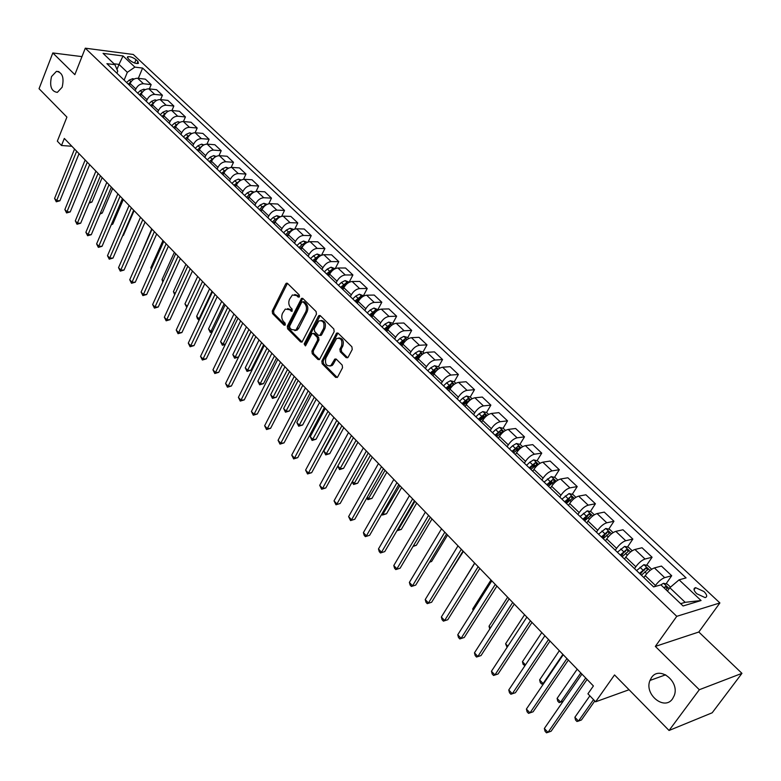 <?xml version="1.0" encoding="UTF-8"?>
<svg xmlns="http://www.w3.org/2000/svg" width="781" height="781" viewBox="0 0 781 781"><rect width="100%" height="100%" fill="white"/><g stroke="black" fill="none" stroke-linecap="round" stroke-linejoin="round"><path stroke-width="1.17" d="M299.455 296.741L299.211 294.915L287.545 283.425L285.7 283.874L272.237 311.033L272.569 313.611L284.011 325.179L285.299 324.896L285.065 323.08L283.571 321.577C281.619 319.165 281.267 316.403 282.507 313.279L285.29 309.091L289.536 309.686L291.987 311.307L292.104 309.061L290.6 307.568C288.628 305.156 288.267 302.384 289.526 299.23L292.377 294.974L296.624 295.56L298.137 297.053L299.455 296.741M651.471 677.625L649.977 680.446C643.944 694.28 664.387 711.1 672.587 698.77L674.286 695.461C679.821 681.257 659.223 665.402 651.471 677.625M51.517 76.577C49.379 86.222 51.321 91.494 57.345 92.383L62.148 87.228C64.315 77.622 62.412 72.33 56.447 71.344L51.517 76.577M703.993 591.549L695.559 587.654C693.186 588.396 693.557 590.407 696.691 593.706L705.136 597.621C707.527 596.879 707.147 594.849 703.993 591.549M346.129 357.639L348.111 357.268L352.241 349.478L351.889 346.774L338.144 333.233L336.64 333.087L321.831 361.105L322.182 363.761L335.654 377.389L337.617 377.038L342.537 367.763L342.185 365.069L336.347 359.231L334.815 359.084L330.871 365.567C326.409 366.514 324.73 364.005 325.862 358.059L336.523 338.515C341.004 337.617 342.664 340.145 341.502 346.09L339.911 349.127L340.262 351.811L346.129 357.639L347.701 357.766M81.966 56.622L52.815 52.952L39.05 88.712L66.912 117.091L57.335 141.166L61.494 145.5L64.315 138.442L593.404 685.962L587.927 693.801L595.61 701.807L629.056 689.74M699.317 689.721L741.95 673.349L698.81 632.014L655.337 646.404L699.317 689.721L669.053 730.479L614.53 674.94L595.61 701.807M655.337 646.404L676.766 616.326L85.295 48.188L133.287 54.475L719.897 602.942L676.766 616.326M52.815 52.952L74.849 74.654L85.295 48.188M316.442 314.187L316.1 311.541L302.901 298.537L301.544 298.362L287.291 326.233L287.623 328.83L300.578 341.922L301.983 342.088L316.442 314.187M320.337 315.709L333.819 328.977L334.161 331.652L319.429 359.631L317.935 359.475L312.263 353.734L311.922 351.099L317.633 340.047L317.291 337.402L313.523 333.633L312.088 333.467L305.713 345.514L305.4 345.905L304.16 343.943L318.423 316.129L320.337 315.709M741.95 673.349L712.184 712.789L669.053 730.479M128.123 58.663L130.046 60.469C133.17 62.802 135.953 63.778 138.413 63.398L137.934 61.474L136.011 59.668C132.887 57.345 130.105 56.378 127.654 56.759L128.123 58.663M116.896 73.219L117.736 71.169L114.895 64.647L106.909 63.661L653.619 586.912L660.921 584.881L683.063 605.978L701.065 600.53L685.171 602.317L669.805 587.712L667.433 591.09M114.895 64.647L103.063 53.372L123.037 55.949L134.879 67.117L127.332 72.321L124.12 80.131M138.335 78.334L142.601 68.064L134.879 67.117M142.601 68.064L686.069 577.891L679.089 579.834L701.065 600.53M698.81 632.014L719.897 602.942M61.494 145.5L71.862 146.252M116.974 69.411L119.005 64.413L113.997 63.788M127.332 72.321L119.005 64.413L123.037 55.949M666.017 583.856L671.699 575.734L664.68 577.647C661.556 578.819 658.481 581.425 655.435 585.477L654.624 586.629M671.699 575.734L661.458 566.079L654.41 567.914C651.276 569.056 648.21 571.653 645.194 575.685L643.876 577.589M646.57 565.278L652.086 557.243L645.018 559.02C641.884 560.133 638.819 562.71 635.822 566.742L634.523 568.636M652.086 557.243L642.041 547.754L634.933 549.473C631.79 550.556 628.744 553.114 625.776 557.136L624.488 559.04M627.475 547.042L632.844 539.085L625.718 540.735C622.574 541.799 619.528 544.337 616.59 548.35L615.311 550.254M632.844 539.085L622.984 529.772L615.828 531.363C612.675 532.398 609.639 534.917 606.72 538.929L605.46 540.823M608.731 529.147L613.964 521.259L606.778 522.792C603.615 523.797 600.589 526.306 597.699 530.309L596.45 532.203M613.964 521.259L604.269 512.121L597.074 513.586C593.902 514.572 590.885 517.061 588.025 521.054L586.785 522.948M590.329 511.575L595.415 503.765L588.191 505.17C585.018 506.137 582.001 508.607 579.16 512.59L577.94 514.484M595.415 503.765L585.906 494.793L578.653 496.14C575.47 497.077 572.473 499.537 569.661 503.511L568.451 505.395M572.248 494.314L577.208 486.583L569.935 487.881C566.752 488.789 563.755 491.229 560.963 495.203L559.762 497.087M577.208 486.583L567.865 477.777L560.573 479.007C557.38 479.895 554.403 482.326 551.63 486.28L550.439 488.164M554.49 477.367L559.323 469.713L552.011 470.894C548.809 471.763 545.841 474.174 543.088 478.128L541.916 480.003M559.323 469.713L550.146 461.054L542.815 462.176C539.612 463.026 536.645 465.417 533.921 469.361L532.759 471.236M537.045 460.722L541.75 453.136L534.409 454.21C531.197 455.03 528.239 457.412 525.535 461.346L524.383 463.221M541.75 453.136L532.74 444.633L525.379 445.648C522.157 446.449 519.209 448.811 516.534 452.746L515.392 454.62M519.902 444.369L524.5 436.852L517.11 437.819C513.888 438.6 510.95 440.953 508.294 444.877L507.162 446.742M524.5 436.852L515.636 428.496L508.236 429.413C505.014 430.175 502.085 432.508 499.45 436.423L498.327 438.287M503.062 428.31L507.533 420.852L500.123 421.72C496.892 422.453 493.973 424.776 491.356 428.691L490.243 430.546M507.533 420.852L498.834 412.641L491.405 413.461C488.174 414.174 485.255 416.478 482.668 420.383L481.565 422.238M486.504 412.524L490.868 405.134L483.429 405.895C480.188 406.598 477.279 408.893 474.711 412.778L473.618 414.643M490.868 405.134L482.316 397.06L474.858 397.783C471.617 398.456 468.717 400.731 466.169 404.617L465.095 406.471M470.23 397.002L474.497 389.68L467.018 390.354C463.768 391.008 460.888 393.273 458.359 397.148L457.285 399.003M474.497 389.68L466.081 381.743L458.593 382.368C455.343 383.002 452.472 385.258 449.963 389.123L448.899 390.978M454.22 381.772L458.388 374.48L450.891 375.065C447.64 375.69 444.77 377.926 442.28 381.782L441.226 383.637M458.388 374.48L450.129 366.689L442.612 367.216C439.352 367.822 436.491 370.048 434.021 373.904L432.986 375.739M438.463 366.806L442.563 359.553L435.037 360.041C431.776 360.627 428.925 362.833 426.475 366.68L425.44 368.525M442.563 359.553L434.431 351.88L426.895 352.329C423.634 352.895 420.783 355.091 418.352 358.928L417.337 360.763M422.97 352.104L426.992 344.86L419.446 345.27C416.185 345.817 413.344 348.004 410.933 351.831L409.918 353.666M426.992 344.86L419.006 337.324L411.441 337.685C408.17 338.212 405.349 340.389 402.947 344.206L401.951 346.042M407.731 337.636L411.685 330.422L404.109 330.744C400.848 331.251 398.027 333.419 395.645 337.226L394.659 339.061M411.685 330.422L403.826 323.002L396.24 323.285C392.97 323.773 390.158 325.931 387.806 329.738L386.82 331.564M392.745 323.402L396.631 316.207L389.036 316.451C385.765 316.93 382.963 319.068 380.62 322.865L379.644 324.691M396.631 316.207L388.899 308.915L381.294 309.12C378.024 309.579 375.222 311.707 372.908 315.495L371.932 317.311M378.004 309.403L381.821 302.237L374.206 302.403C370.936 302.852 368.144 304.961 365.84 308.749L364.883 310.565M381.821 302.237L374.206 295.062L366.592 295.189C363.311 295.618 360.529 297.717 358.245 301.495L357.298 303.301M363.497 295.628L367.246 288.482L359.611 288.579C356.341 288.99 353.568 291.079 351.294 294.847L350.357 296.663M367.246 288.482L359.758 281.424L352.124 281.482C348.843 281.873 346.081 283.952 343.825 287.711L342.898 289.517M349.224 282.078L352.905 274.961L345.261 274.98C341.98 275.361 339.227 277.431 336.992 281.18L336.064 282.986M352.905 274.961L345.544 268.01L337.89 267.99C334.61 268.361 331.857 270.411 329.641 274.151L328.723 275.957M335.205 268.664L338.798 261.645L331.134 261.596C327.854 261.947 325.111 263.988 322.914 267.727L321.997 269.523M338.798 261.645L331.544 254.801L323.881 254.713C320.6 255.055 317.867 257.086 315.68 260.815L314.782 262.611M321.538 255.221L324.906 248.543L317.232 248.417C313.952 248.749 311.228 250.769 309.061 254.489L308.163 256.275M324.906 248.543L317.769 241.807L310.096 241.651C306.816 241.964 304.092 243.975 301.935 247.684L301.056 249.471M308.065 242.022L311.228 235.637L303.555 235.452C300.275 235.755 297.561 237.746 295.423 241.456L294.544 243.242M311.228 235.637L304.209 229.009L296.526 228.794C293.236 229.077 290.532 231.069 288.414 234.759L287.545 236.545M294.779 229.048L297.776 222.936L290.083 222.692C286.803 222.956 284.108 224.938 282 228.628L281.131 230.405M297.776 222.936L290.854 216.415L283.161 216.132C279.881 216.386 277.196 218.358 275.097 222.038L274.238 223.815M281.687 216.308L284.518 210.44L276.825 210.128C273.545 210.372 270.861 212.325 268.781 215.995L267.932 217.772M284.518 210.44L277.714 204.007L270.011 203.665C266.731 203.9 264.056 205.842 261.986 209.513L261.147 211.28M268.781 203.773L271.476 198.13L263.773 197.749C260.483 197.974 257.818 199.907 255.768 203.568L254.938 205.335M271.476 198.13L264.769 191.794L257.056 191.394C253.776 191.599 251.121 193.522 249.08 197.173L248.251 198.94M256.061 191.452L258.618 186.005L250.916 185.566C247.626 185.761 244.98 187.684 242.959 191.325L242.139 193.083M258.618 186.005L252.019 179.767L244.307 179.308C241.017 179.484 238.371 181.397 236.37 185.029L235.559 186.786M243.516 179.327L245.966 174.056L238.244 173.567C234.964 173.743 232.328 175.637 230.336 179.259L229.526 181.016M245.966 174.056L239.455 167.915L231.742 167.407C228.462 167.564 225.826 169.448 223.854 173.06L223.054 174.817M231.156 167.398L233.499 162.292L225.777 161.755C222.497 161.901 219.871 163.776 217.909 167.388L217.118 169.135M233.499 162.292L227.086 156.249L219.363 155.673C216.083 155.809 213.467 157.674 211.514 161.276L210.733 163.024M218.963 155.663L221.208 150.704L213.486 150.108C210.206 150.235 207.6 152.09 205.667 155.683L204.886 157.43M221.208 150.704L214.892 144.749L207.17 144.124C203.89 144.231 201.293 146.086 199.37 149.669L198.599 151.407M206.955 144.114L209.113 139.282L201.381 138.637C198.11 138.735 195.514 140.58 193.6 144.163L192.829 145.891M209.113 139.282L202.884 133.414L195.162 132.741C191.882 132.829 189.295 134.664 187.401 138.237L186.639 139.965M195.104 132.741L197.183 128.035L189.461 127.332C186.181 127.42 183.603 129.236 181.719 132.799L180.958 134.537M197.183 128.035L191.052 122.246L183.32 121.524C180.05 121.592 177.482 123.408 175.608 126.961L174.856 128.689M183.428 121.533L185.429 116.945L177.707 116.203C174.436 116.262 171.869 118.058 170.004 121.611L169.262 123.339M185.429 116.945L179.386 111.244L171.664 110.472C168.393 110.521 165.826 112.318 163.981 115.861L163.249 117.58M171.918 110.502L173.851 106.011L166.119 105.22C162.848 105.259 160.3 107.046 158.465 110.58L157.733 112.298M173.851 106.011L167.886 100.398L160.164 99.578C156.893 99.607 154.355 101.384 152.529 104.908L151.797 106.626M160.564 99.617L162.428 95.243L154.706 94.403C151.436 94.423 148.898 96.19 147.092 99.714L146.369 101.423M162.428 95.243L156.551 89.698L148.829 88.839C145.569 88.849 143.04 90.606 141.234 94.12L140.521 95.829M149.376 88.897L151.172 84.621L143.45 83.743C140.189 83.743 137.661 85.49 135.874 88.995L135.162 90.703M151.172 84.621L145.383 79.164L137.661 78.256C134.4 78.246 131.882 79.994 130.105 83.489L129.402 85.188M680.642 603.674L685.171 602.317M483.81 417.083L484.181 416.449M499.918 433.533L500.68 432.264M516.212 450.432L517.461 448.382M532.73 467.682L534.507 464.822M549.482 485.313L551.825 481.594M566.459 503.345L569.388 498.776M584.393 520.663L587.087 516.534M602.727 538.207L604.914 534.907M621.383 556.062L622.955 553.749M640.4 574.26L641.24 573.029M669.805 587.712L679.089 579.834M299.348 296.917L297.951 295.53L294.749 294.505M287.633 308.612L290.864 309.647L292.26 311.033M287.437 283.327L273.565 310.994L273.897 313.571L285.231 325.013M302.764 298.42L288.619 326.185L288.95 328.781L302.081 342.019M303.038 301.886L301.72 302.188L289.653 326.116L289.888 327.942L291.469 329.543L295.882 330.099L305.742 311.883C307.021 308.71 306.66 305.908 304.649 303.477L303.038 301.886L304.365 301.856L302.862 301.749M294.808 330.597L297.21 330.051L298.752 328.215L297.424 328.264M304.365 301.856L305.976 303.448C307.987 305.869 308.349 308.671 307.07 311.844L298.752 328.215M313.249 333.419L314.841 333.575L318.619 337.333L318.96 339.979L313.249 351.03L313.581 353.666L319.488 359.582M320.171 315.563L305.488 343.884L305.644 345.632M323.607 328.489C324.759 322.709 323.178 320.19 318.843 320.942L314.274 328.86L314.616 331.505L318.394 335.264L319.849 335.42L323.607 328.489L324.935 328.43C326.204 323.48 324.916 320.825 321.069 320.464M319.907 335.371L321.635 334.815L320.308 334.864M324.935 328.43L321.635 334.815M338.837 337.948C342.791 338.3 344.128 340.994 342.83 346.022L341.229 349.048L341.58 351.733L347.447 357.561M329.894 366.084L332.189 365.479L333.292 364.122L331.974 364.2M336.103 359.035L333.292 364.122M337.929 333.057L323.158 361.027L323.5 363.682L337.246 377.506M134.049 79.086L132.741 78.656L129.256 80.072L126.629 82.532M89.532 201.986L91.933 202.084L102.145 177.599M131.55 81.146L128.299 84.123M91.933 202.084L89.063 203.099M76.655 151.221L56.632 200.639L54.582 198.423L74.546 149.034M79.037 153.681L59.903 200.776L56.632 200.639L56.281 201.791L54.582 198.423M59.903 200.776L56.281 201.791M145.266 89.659L143.811 89.19L140.307 90.616L137.671 93.095M100.456 212.969L102.282 213.028L112.649 188.465M142.913 91.533L139.36 94.716M102.282 213.028L99.988 214.072M156.659 100.388L155.038 99.861L151.524 101.315L148.868 103.814M111.546 224.088L112.767 224.127L123.3 199.487M154.423 102.086L150.587 105.455M112.767 224.127L111.234 224.821M168.208 111.273L166.431 110.697L162.907 112.171L160.222 114.69M122.812 235.364L123.408 235.374L134.098 210.665M166.109 112.815L161.97 116.349M123.408 235.374L122.656 235.716M87.287 162.223L66.951 211.807L64.872 209.562L85.149 160.007M89.649 164.674L70.222 211.924L66.951 211.807L66.58 212.94L64.872 209.562M70.222 211.924L66.58 212.94M98.064 173.382L77.407 223.132L75.308 220.857L95.897 171.137M100.427 175.813L80.687 223.22L77.407 223.132L77.016 224.254L75.308 220.857M80.687 223.22L77.016 224.254M109.008 184.697L88.019 234.612L85.881 232.299L106.802 182.422M111.351 187.118L91.299 234.681L88.019 234.612L87.609 235.725L85.881 232.299M91.299 234.681L87.609 235.725M179.933 122.305L177.99 121.68L174.446 123.183L171.752 125.721M177.951 123.71L173.519 127.41M174.602 128.445L175.208 127.879M174.632 128.474L175.159 127.986M120.098 196.177L98.777 246.259L96.61 243.916L117.872 193.873M122.432 198.589L102.057 246.308L98.777 246.259L98.347 247.362L96.61 243.916M102.057 246.308L98.347 247.362M191.833 133.512L189.715 132.829L186.161 134.352L183.447 136.909M189.959 134.791L185.243 138.627M186.317 139.662L187.098 138.92M186.376 139.711L187.01 139.106M151.719 228.901L140.082 256.334M139.965 256.607L139.76 255.992M131.364 207.834L109.691 258.072L107.495 255.699L129.099 205.491M133.678 210.226L112.981 258.101L109.691 258.072L109.242 259.165L107.495 255.699M112.981 258.101L109.242 259.165M203.909 144.875L201.605 144.143L198.042 145.696L195.309 148.273M202.133 146.057L197.134 150.011M198.208 151.036L199.165 150.128M198.286 151.114L199.048 150.391M162.965 240.538L150.821 267.717L151.621 268.566M151.319 269.23L150.821 267.717M142.786 219.656L120.772 270.05L118.536 267.649L140.482 217.274M145.09 222.029L124.052 270.06L120.772 270.05L120.294 271.134L118.536 267.649M124.052 270.06L120.294 271.134M216.171 156.415L213.682 155.624L210.109 157.206L207.356 159.793M214.482 157.508L209.201 161.56M210.265 162.585L211.417 161.491M210.372 162.682L211.27 161.843M174.368 252.341L162.028 279.608L163.327 280.975M162.839 282.039L162.028 279.608M154.374 231.645L131.999 282.214L129.744 279.764L152.051 229.233M156.669 234.017L135.289 282.195L131.999 282.214L131.511 283.278L129.744 279.764M135.289 282.195L131.511 283.278M228.628 168.12L225.943 167.28L222.351 168.881L219.578 171.498M226.978 169.155L221.453 173.294M222.517 174.3L223.874 173.021L230.336 179.259M222.644 174.427L223.669 173.45M185.946 264.31L173.411 291.664L175.208 293.568M174.7 294.662L173.411 291.664M166.148 243.828L143.401 294.554L141.107 292.065L163.776 241.378M168.413 246.171L146.691 294.505L143.401 294.554L142.884 295.608L141.107 292.065M146.691 294.505L142.884 295.608M241.27 180.011L238.381 179.113L234.788 180.733L231.996 183.379M239.63 181.026L233.89 185.195M234.944 186.2L236.526 184.697M235.101 186.347L236.272 185.234M197.681 276.464L184.951 303.897L187.264 306.357M186.786 307.382L184.951 303.897M187.215 306.474L186.698 307.382M178.088 256.188L154.97 307.07L152.637 304.551L175.686 253.698M180.343 258.511L158.26 307.001L154.97 307.07L154.433 308.114L152.637 304.551M158.26 307.001L154.433 308.114M254.108 192.077L251.013 191.12L247.401 192.77L244.59 195.435M252.448 193.083L249.334 194.615L246.523 197.281M247.567 198.276L249.422 196.519M247.743 198.452L249.071 197.193M209.601 288.794L196.656 316.305L199.018 318.814L212.002 291.274M199.292 319.79L197.466 318.814L196.656 316.305M198.413 319.82L199.77 318.785M190.213 268.732L166.704 319.771L164.342 317.213L187.772 266.204M192.448 271.046L169.994 319.673L166.704 319.771L166.148 320.806L164.342 317.213M169.994 319.673L166.148 320.806M267.151 204.329L263.841 203.314L260.21 204.993L257.379 207.678M265.452 205.344L262.182 206.867L259.341 209.552M260.376 210.538L262.562 208.478M260.581 210.743L262.084 209.328M221.687 301.3L208.537 328.899L210.929 331.437L224.127 303.829M212.12 332.15L210.304 332.433L208.537 328.899M210.304 332.433L210.929 331.437L212.491 331.378M202.523 281.472L178.624 332.667L176.223 330.07L200.043 278.905M204.739 283.757L181.914 332.54L178.624 332.667L178.039 333.682L176.223 330.07M181.914 332.54L178.039 333.682M280.389 216.767L276.865 215.702L273.223 217.411L270.372 220.105M278.641 217.811L275.224 219.305L272.364 222.019M273.389 222.995L275.986 220.535M273.623 223.22L275.312 221.628M233.958 314.001L220.584 341.678L223.024 344.255L236.428 316.559M225.24 344.499L222.37 345.241L220.584 341.678M222.37 345.241L223.024 344.255L225.416 344.148M215.019 294.398L190.72 345.758L188.289 343.123L212.5 291.801M217.216 296.673L194.01 345.602L190.72 345.758L190.105 346.754L188.289 343.123M194.01 345.602L190.105 346.754M293.783 229.438L290.083 228.277L286.442 230.014L283.562 232.738M246.415 326.888L232.826 354.642L235.296 357.268L238.449 357.093L250.984 331.613M292.035 230.473L288.462 231.947L285.582 234.671M286.598 235.637L289.673 232.767M286.871 235.891L288.775 234.095M238.449 357.093L234.612 358.235L248.924 329.484M234.612 358.235L232.826 354.642M227.71 307.538L203.001 359.045L200.532 356.38L225.162 304.893M229.887 309.793L206.291 358.87L203.001 359.045L202.367 360.031L200.532 356.38M206.291 358.87L202.367 360.031M307.343 242.315L303.516 241.046L299.855 242.813L296.965 245.556M259.058 339.969L245.244 367.812L247.743 370.467L250.906 370.262L263.636 344.714M305.635 243.35L304.531 243.174L301.915 244.775L299.016 247.528M300.021 248.485L303.448 245.361L304.531 243.174M300.314 248.768L302.481 246.718M250.906 370.262L247.04 371.414L261.606 342.615M247.04 371.414L245.244 367.812M240.607 320.874L215.468 372.547L212.959 369.833L238.01 318.189M242.754 323.109L218.758 372.332L215.468 372.547L214.804 373.513L212.959 369.833M218.758 372.332L214.804 373.513M321.128 255.407L317.164 254.02L313.493 255.817L310.574 258.589M271.895 353.256L257.847 381.177L260.385 383.871L263.539 383.637L276.494 358.02M319.429 256.432L318.209 256.188L312.664 260.581M313.659 261.537L317.106 258.384L318.209 256.188M313.982 261.85L316.461 259.497M263.539 383.637L259.653 384.808L274.482 355.931M259.653 384.808L257.847 381.177M253.698 334.424L228.13 386.244L225.582 383.491L251.062 331.7M255.826 336.631L231.42 385.999L228.13 386.244L227.437 387.2L225.582 383.491M231.42 385.999L227.437 387.2M335.137 268.703L331.027 267.2L327.346 269.025L324.398 271.817M284.928 366.738L270.646 394.737L273.223 397.48L276.376 397.217L289.546 371.522M333.448 269.728L332.101 269.416L326.526 273.848M327.512 274.795L330.978 271.612L332.101 269.416M327.864 275.137L330.744 272.403M276.376 397.217L272.462 398.398L287.554 369.462M272.462 398.398L270.646 394.737M266.995 348.189L240.987 400.165L238.4 397.363L264.32 345.417M269.103 350.376L244.268 399.892L240.987 400.165L240.265 401.092L238.4 397.363M244.268 399.892L240.265 401.092M349.371 282.214L345.114 280.594L341.414 282.458L338.456 285.27M298.166 380.435L283.64 408.512L286.256 411.294L289.409 411.001L302.803 385.238M347.682 283.249L346.227 282.849L340.604 287.33M341.58 288.267L345.085 285.055L346.227 282.849M341.971 288.638L345.339 285.465M289.409 411.001L285.475 412.202L300.831 383.207M285.475 412.202L283.64 408.512M280.506 362.169L254.05 414.291L251.414 411.45L277.792 359.358M282.595 364.336L257.33 413.989L254.05 414.291L253.298 415.209L251.414 411.45M257.33 413.989L253.298 415.209M363.829 295.95L359.426 294.203L355.716 296.097L352.729 298.938M311.609 394.346L296.829 422.501L299.494 425.323L302.637 425.001L316.256 399.169M362.15 296.995L360.578 296.497L354.925 301.036M355.882 301.954L359.406 298.723L360.578 296.497M356.312 302.354L360.158 298.791M302.637 425.001L298.674 426.211L314.323 397.158M298.674 426.211L296.829 422.501M294.242 376.383L267.317 428.652L264.642 425.762L291.479 373.523M296.302 378.521L270.597 428.31L267.317 428.652L266.536 429.55L264.642 425.762M270.597 428.31L266.536 429.55M378.531 309.911L373.972 308.036L370.253 309.959L367.246 312.83M325.257 408.483L310.233 436.706L312.937 439.576L316.08 439.215L329.933 413.315M376.832 310.975L375.153 310.379L369.472 314.958M370.419 315.866L373.972 312.605L375.153 310.379M370.877 316.305L375.202 312.4M316.08 439.215L312.088 440.445L328.02 411.333M312.088 440.445L310.233 436.706M308.202 390.822L280.789 443.237L278.075 440.308L305.391 387.913M310.233 392.931L284.069 442.866L280.789 443.237L279.988 444.116L278.075 440.308M284.069 442.866L279.988 444.116M393.478 324.105L392.462 323.139L388.762 322.094L385.023 324.056L381.997 326.946M339.13 422.833L323.842 451.135L326.595 454.054L329.728 453.663L343.825 427.685M391.75 325.199L389.983 324.476L384.262 329.113M385.199 330.012L388.772 326.712L389.983 324.476M385.687 330.48L390.471 326.282M329.728 453.663L325.716 454.893L341.932 425.733M325.716 454.893L323.842 451.135M322.377 405.505L294.486 458.066L291.733 455.079L319.527 402.547M324.388 407.584L297.756 457.656L294.486 458.066L293.646 458.916L291.733 455.079M297.756 457.656L293.646 458.916M408.678 338.534L407.506 337.421L403.787 336.386L400.048 338.388L396.992 341.297M337.851 465.984L340.457 468.756L343.591 468.327L357.932 442.29M406.891 339.676L405.046 338.817L399.296 343.503M400.223 344.382L403.826 341.063L405.046 338.817M400.751 344.89L405.983 340.438M343.591 468.327L339.55 469.576L356.068 440.367M339.55 469.576L337.773 466.14M336.796 420.422L308.407 473.12L305.605 470.094L333.897 417.415M338.778 422.472L311.678 472.681L308.407 473.12L307.529 473.96L305.605 470.094M311.678 472.681L307.529 473.96M424.132 353.207L422.804 351.948L419.075 350.923L415.316 352.953L412.241 355.892M352.446 481.457L354.554 483.693L357.678 483.234L372.273 457.129M422.257 354.428L420.373 353.402L414.584 358.128M415.492 359.006L419.124 355.648L420.373 353.402M416.058 359.543L421.72 354.867M357.678 483.234L353.608 484.503L370.438 455.235M353.608 484.503L352.114 482.043M351.46 435.593L322.553 488.428L319.702 485.352L348.511 432.537M353.412 437.614L325.814 487.949L322.553 488.428L321.645 489.248L319.702 485.352M325.814 487.949L321.645 489.248M439.849 368.124L438.366 366.719L434.617 365.703L430.848 367.763L427.744 370.731M367.275 497.185L368.876 498.874L371.99 498.376L386.839 472.202M431.629 374.45L437.604 369.598L435.954 368.232L430.126 373.006M431.024 373.865L434.685 370.487L435.954 368.232M371.99 498.376L367.9 499.655L385.033 470.338M367.9 499.655L366.689 498.229M366.367 451.018L336.923 503.989L334.034 500.855L363.36 447.913M368.281 453L340.184 503.472L335.986 504.79L334.034 500.855M340.184 503.472L335.986 504.79M455.831 383.305L454.181 381.733L450.422 380.728L446.644 382.836L443.52 385.824M382.358 513.176L383.422 514.298L386.536 513.761L401.649 487.529M447.464 389.612L453.468 384.711L451.799 383.305L445.941 388.137M446.82 388.987L450.51 385.57L451.799 383.305M386.536 513.761L382.417 515.06L399.882 485.694M382.417 515.06L381.704 514.308M381.519 466.696L351.548 519.814L348.599 516.622L378.473 463.543M383.412 468.659L354.799 519.248L350.571 520.585L348.599 516.622M354.799 519.248L350.571 520.585M472.095 398.749L470.269 397.012L466.501 396.016L462.713 398.164L459.56 401.18M397.705 529.43L398.212 529.977L401.317 529.401L416.703 503.11M463.582 405.027L469.596 400.077L467.926 398.642L462.02 403.533M462.889 404.363L466.599 400.917L467.926 398.642M401.317 529.401L397.168 530.719L398.212 529.977L414.965 501.304M396.933 482.658L366.406 535.893L363.409 532.652L393.829 479.446M398.788 484.571L369.647 535.288L365.391 536.645L364.2 535.346L363.409 532.652M369.647 535.288L365.391 536.645M488.642 414.457L486.641 412.553L482.853 411.567L479.056 413.754L475.873 416.8M413.354 545.899L416.341 545.294L432.01 518.945M479.964 420.715L486.007 415.717L484.327 414.252L478.382 419.192M479.231 420.012L482.98 416.527L484.327 414.252M416.341 545.294L413.012 546.466M412.622 498.883L381.519 552.255L378.473 548.955L409.459 495.613M414.438 500.767L384.76 551.601L380.464 552.968L379.254 551.65L378.473 548.955M384.76 551.601L380.464 552.968M505.483 430.438L503.296 428.369L499.498 427.392L495.691 429.618L492.479 432.694M429.745 561.861L431.62 561.461L447.572 535.053M496.648 436.677L502.71 431.629L501.012 430.126L495.027 435.134M495.867 435.925L501.012 430.126M431.62 561.461L429.53 562.222M428.574 515.392L396.885 568.88L393.79 565.532L425.362 512.072M430.36 517.237L400.116 568.197L395.801 569.583L394.561 568.236L393.79 565.532M400.116 568.197L395.801 569.583M522.616 446.712L520.244 444.457L516.426 443.491L512.609 445.756L509.378 448.86M446.478 578.047L463.397 551.425M513.615 452.921L519.697 447.825L517.988 446.293L511.975 451.35M512.795 452.131L517.988 446.293M447.152 577.891L446.41 578.155M444.809 532.193L412.524 585.809L409.371 582.401L441.538 528.805M446.556 533.999L415.746 585.067L411.392 586.472L410.132 585.106L409.371 582.401M415.746 585.067L411.392 586.472M540.062 463.279L537.494 460.839L533.667 459.882L529.84 462.186L526.579 465.32M530.895 469.449L536.996 464.305L535.278 462.733L529.215 467.848M530.016 468.62L535.278 462.733M474.643 563.062L456.817 592.096M461.327 549.287L428.427 603.02L425.225 599.554L458.008 545.851M463.035 551.054L431.639 602.239L427.256 603.654L425.977 602.268L425.225 599.554M431.639 602.239L427.256 603.654M557.819 480.139L555.047 477.503L551.21 476.566L544.084 482.082M548.477 486.28L554.608 481.086L552.87 479.475L546.778 484.65M547.549 485.401L552.87 479.475M490.995 579.99L472.72 608.955L473.52 609.815M473.11 610.459L472.72 608.955M478.148 566.694L444.614 620.534L441.353 617L474.76 563.189M479.817 568.412L447.816 619.704L443.403 621.139L442.095 619.733L441.353 617M447.816 619.704L443.403 621.139M575.909 497.312L572.922 494.48L569.076 493.553L561.91 499.137M566.381 503.423L572.532 498.171L570.784 496.521L564.643 501.763M565.405 502.486L570.784 496.521M507.64 597.211L489.013 626.235L490.536 627.846M489.785 628.998L489.013 626.235M495.271 584.413L461.083 638.36L457.764 634.768L491.815 580.839M496.892 586.082L464.265 637.472L459.824 638.936L458.496 637.501L457.764 634.768M464.265 637.472L459.824 638.936M594.331 514.806L591.119 511.76L587.263 510.842L580.058 516.514M584.618 520.868L590.797 515.567L589.04 513.878L582.851 519.18M583.592 519.892L589.03 513.878L587.527 516.192M524.568 614.725L505.59 643.808L507.845 646.199M507.094 647.361L505.59 643.808M512.697 602.444L477.845 656.499L474.467 652.838L509.183 598.812M514.279 604.074L481.018 655.562L476.537 657.046L475.19 655.581L474.467 652.838M481.018 655.562L476.537 657.046M613.085 532.613L609.658 529.362L605.783 528.454L598.549 534.204M603.186 538.646L609.405 533.277L607.638 531.549L601.39 536.928M602.102 537.611L607.608 531.558L606.066 533.882M541.799 632.561L522.46 661.692L525.486 664.895M524.49 665.822L524.988 665.637L523.133 664.377L522.46 661.692M530.445 620.817L494.9 674.96L491.464 671.24L526.872 617.117M531.978 622.398L498.073 673.974L493.563 675.477L492.186 673.993L491.464 671.24M498.073 673.974L493.563 675.477M632.2 550.761L628.539 547.286L624.654 546.397L617.38 552.226M622.106 556.755L628.363 551.308L626.577 549.541L620.27 554.998M620.963 555.662L626.577 549.541M559.333 650.71L539.622 679.89L543.098 683.56L562.886 654.38M541.672 684.049L543.859 683.307L541.672 684.049L540.286 682.584L539.622 679.89M548.526 639.522L512.277 693.762L508.773 689.974L544.884 635.754M550.009 641.055L515.431 692.718L510.881 694.241L509.485 692.727L508.773 689.974M515.431 692.718L510.881 694.241M651.676 569.251L647.771 565.551L643.876 564.673L636.564 570.589M641.377 575.197L647.683 569.691L645.877 567.885L639.512 573.41M640.186 574.055L645.877 567.885M577.188 669.19L557.097 698.409L560.631 702.148L580.8 672.919M563.16 701.26L559.157 702.607L557.751 701.113L557.097 698.409M566.947 658.588L529.967 712.907L526.404 709.05L563.238 654.742M568.373 660.062L533.101 711.803L528.522 713.356L527.097 711.813L526.404 709.05M670.498 587.127L667.374 584.159L663.469 583.3L660.716 584.94M589.88 695.832L574.884 717.261L578.477 721.068L581.445 719.965L594.81 700.967M665.773 589.509L667.365 588.425L665.549 586.57L663.87 587.693M574.884 717.261L575.519 719.975L576.954 721.498L578.477 721.068L593.54 699.639M585.711 678.006L547.979 732.402L544.357 728.478L581.933 674.091M587.087 679.431L551.103 731.25L546.485 732.812L545.04 731.241L544.357 728.478M655.435 585.477L645.194 575.685M635.822 566.742L625.776 557.136M616.59 548.35L606.72 538.929M597.699 530.309L588.025 521.054M579.16 512.59L569.661 503.511M560.963 495.203L551.63 486.28M543.088 478.128L533.921 469.361M525.535 461.346L516.534 452.746M508.294 444.877L499.45 436.423M491.356 428.691L482.668 420.383M474.711 412.778L466.169 404.617M458.359 397.148L449.963 389.123M442.28 381.782L434.021 373.904M426.475 366.68L418.352 358.928M410.933 351.831L402.947 344.206M395.645 337.226L387.806 329.738M380.62 322.865L372.908 315.495M365.84 308.749L358.245 301.495M351.294 294.847L343.825 287.711M336.992 281.18L329.641 274.151M322.914 267.727L315.68 260.815M309.061 254.489L301.935 247.684M295.423 241.456L288.414 234.759M282 228.628L275.097 222.038M268.781 215.995L261.986 209.513M255.768 203.568L249.08 197.173M242.959 191.325L236.37 185.029M217.909 167.388L211.514 161.276M205.667 155.683L199.37 149.669M193.6 144.163L187.401 138.237M181.719 132.799L175.608 126.961M170.004 121.611L163.981 115.861M158.465 110.58L152.529 104.908M147.092 99.714L141.234 94.12M135.874 88.995L130.105 83.489M143.45 83.743L137.661 78.256M154.706 94.403L148.829 88.839M166.119 105.22L160.164 99.578M177.707 116.203L171.664 110.472M189.461 127.332L183.32 121.524M201.381 138.637L195.162 132.741M213.486 150.108L207.17 144.124M225.777 161.755L219.363 155.673M238.244 173.567L231.742 167.407M250.916 185.566L244.307 179.308M263.773 197.749L257.056 191.394M276.825 210.128L270.011 203.665M290.083 222.692L283.161 216.132M303.555 235.452L296.526 228.794M317.232 248.417L310.096 241.651M331.134 261.596L323.881 254.713M345.261 274.98L337.89 267.99M359.611 288.579L352.124 281.482M374.206 302.403L366.592 295.189M389.036 316.451L381.294 309.12M404.109 330.744L396.24 323.285M419.446 345.27L411.441 337.685M435.037 360.041L426.895 352.329M450.891 375.065L442.612 367.216M467.018 390.354L458.593 382.368M483.429 405.895L474.858 397.783M500.123 421.72L491.405 413.461M517.11 437.819L508.236 429.413M534.409 454.21L525.379 445.648M552.011 470.894L542.815 462.176M569.935 487.881L560.573 479.007M588.191 505.17L578.653 496.14M606.778 522.792L597.074 513.586M625.718 540.735L615.828 531.363M645.018 559.02L634.933 549.473M664.68 577.647L654.41 567.914M134.625 63.027L136.011 59.668M137.075 63.564L137.934 61.474M297.951 295.53L296.624 295.56M292.162 311.15L291.04 311.18M290.864 309.647L289.536 309.686M285.143 325.14L284.011 325.179M273.897 313.571L272.569 313.611M273.565 310.994L272.237 311.033M287.037 283.864L285.7 283.874M299.25 297.034L298.137 297.053M301.896 341.863L300.578 341.922M288.95 328.781L287.623 328.83M288.619 326.185L287.291 326.233M302.345 298.957L301.017 298.977M307.07 311.844L305.742 311.883M305.976 303.448L304.649 303.477M319.263 359.397L317.935 359.475M313.581 353.666L312.263 353.734M313.249 351.03L311.922 351.099M318.96 339.979L317.633 340.047M318.619 337.333L317.291 337.402M314.841 333.575L313.523 333.633M305.488 343.884L304.16 343.943M319.751 316.09L318.423 316.129M341.58 351.733L340.262 351.811M341.229 349.048L339.911 349.127M342.83 346.022L341.502 346.09M335.713 359.524L334.395 359.602M336.982 377.291L335.654 377.389M323.5 363.682L322.182 363.761M323.158 361.027L321.831 361.105M337.499 333.585L336.181 333.643M133.561 79.379L132.829 78.686M130.925 81.663L129.256 80.072M144.719 89.991L143.899 89.21M142.005 92.236L140.307 90.616M156.034 100.759L155.126 99.89M153.242 102.955L151.524 101.315M167.524 111.673L166.519 110.717M164.645 113.831L162.907 112.171M179.171 122.754L178.068 121.709M176.213 124.872L174.446 123.183M191.003 134L189.803 132.858M187.957 136.07L186.161 134.352M203.001 145.412L201.693 144.173M199.868 147.433L198.042 145.696M215.185 156.991L213.769 155.653M211.963 158.963L210.109 157.206M227.544 168.745L226.031 167.31M224.235 170.668L222.351 168.881M240.099 180.684L238.469 179.142M236.692 182.559L234.788 180.733M252.849 192.8L251.101 191.15M249.334 194.615L247.401 192.77M251.57 193.825L251.902 193.102M265.784 205.11L263.929 203.343M262.182 206.867L260.21 204.993M264.271 206.36L264.759 205.335M278.934 217.606L276.952 215.722M275.224 219.305L273.223 217.411M277.148 219.129L277.811 217.753M292.279 230.297L290.181 228.296M288.462 231.947L286.442 230.014M290.2 232.142L291.069 230.366M305.84 243.194L303.614 241.075M301.915 244.775L299.855 242.813M319.624 256.295L317.252 254.05M315.583 257.808L313.493 255.817M333.614 269.601L331.115 267.229M329.465 271.056L327.346 269.025M347.848 283.132L345.202 280.623M343.572 284.509L341.414 282.458M362.306 296.878L359.514 294.232M357.913 298.186L355.716 296.097M376.998 310.848L374.07 308.065M372.478 312.088L370.253 309.959M391.935 325.052L388.85 322.123M387.298 326.214L385.023 324.056M407.126 339.501L403.884 336.416M402.352 340.584L400.048 338.388M422.58 354.183L419.172 350.942M417.669 355.189L415.316 352.953M438.287 369.12L434.714 365.723M433.23 370.038L430.848 367.763M435.3 372.01L434.744 371.483M454.269 384.32L450.52 380.757M449.075 385.15L446.644 382.836M451.262 387.23L450.608 386.605M470.523 399.774L466.589 396.035M465.183 400.507L462.713 398.164M467.487 402.713L466.735 402M487.061 415.502L482.951 411.587M481.565 416.146L479.056 413.754M484.005 418.47L483.156 417.659M503.891 431.502L499.596 427.412M498.239 432.049L495.691 429.618M500.816 434.5L499.86 433.592M521.025 447.796L516.524 443.52M515.216 448.235L512.609 445.756M517.92 450.813L516.856 449.807M538.46 464.373L533.765 459.902M532.486 464.715L529.84 462.186M535.327 467.428L534.155 466.316M556.218 481.252L551.308 476.586M550.068 481.486L547.374 478.919M553.055 484.337L551.777 483.117M574.299 498.444L569.173 493.572M567.972 498.561L565.229 495.945M571.106 501.558L569.71 500.221M592.711 515.958L587.361 510.862M586.199 515.958L583.407 513.293M589.489 519.092L587.966 517.637M611.464 533.784L605.88 528.483M604.767 533.667L601.926 530.953M608.214 536.957L606.564 535.385M630.57 551.952L624.751 546.417M623.677 551.708L620.788 548.945M627.299 555.154L625.513 553.456M624.956 551.894L626.528 549.57M650.046 570.472L643.974 564.702M642.948 570.091L640 567.27M646.736 573.693L644.823 571.868M644.208 570.247L645.809 567.914M669.151 588.64L663.567 583.319M665.549 586.57L664.406 588.2L665.461 586.609M665.676 674.804L649.977 680.446M694.045 589.772L695.559 587.654M127.332 57.569L127.654 56.759M58.965 71.627L56.447 71.344M287.291 283.23L286.256 283.239M302.647 298.342L301.544 298.362M297.21 330.051L295.882 330.099M321.167 335.361L319.849 335.42M320.093 315.514L318.912 315.553M332.189 365.479L330.871 365.567M336.074 359.006L334.815 359.084M337.89 333.038L336.64 333.087"/></g></svg>
